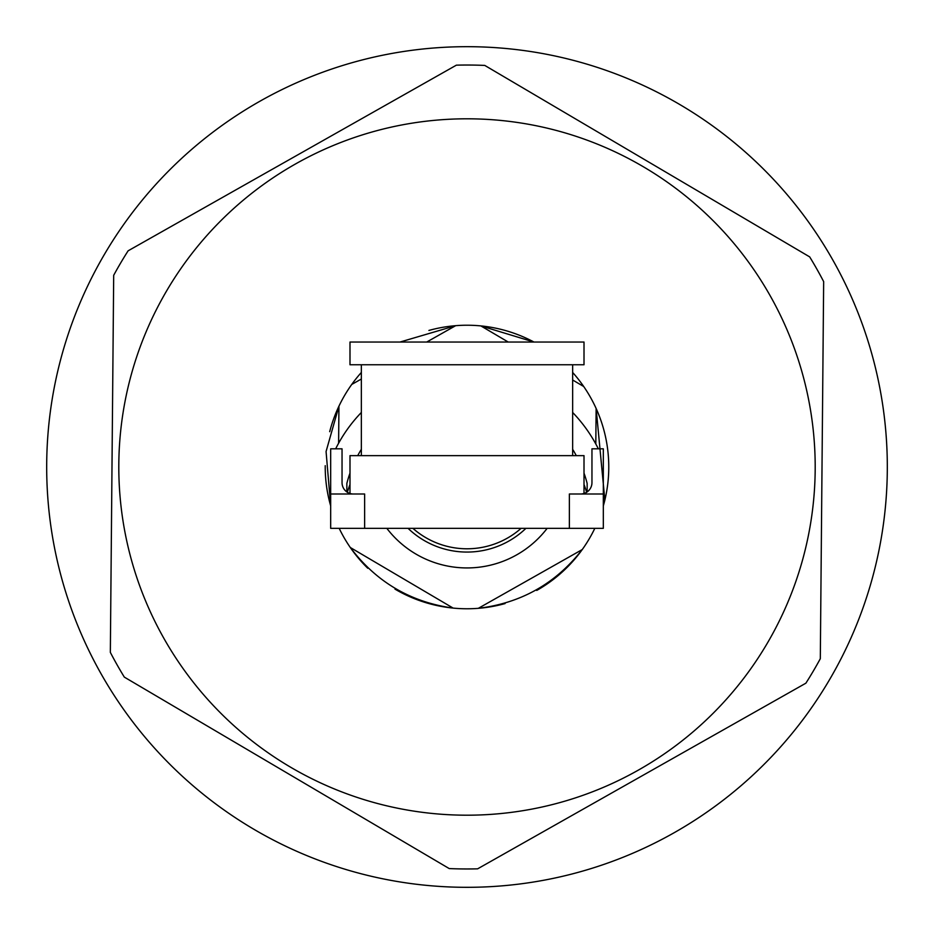 <?xml version="1.0" encoding="UTF-8"?>
<svg xmlns="http://www.w3.org/2000/svg" width="934" height="934" viewBox="0 0 934 934"><rect width="100%" height="100%" fill="white"/><g stroke="black" fill="none" stroke-linecap="round" stroke-linejoin="round"><path stroke-width="1.4" d="M412.898 528.34A81.795 81.795 0 0 0 521.102 528.34M584.007 342.042L584.007 364.762L349.993 364.762L349.993 342.042L584.007 342.042M361.353 455.64L361.353 364.762M572.647 455.64L572.647 364.762M349.993 493.479L349.993 455.64L584.007 455.64L584.007 493.479L581.777 494.004M598.344 448.822A146.79 146.79 0 0 0 572.647 412.466M587.147 491.926L587.147 483.427A124.07 124.07 0 0 0 584.007 473.106M576.29 455.64A124.07 124.07 0 0 0 572.647 449.324M349.993 484.477A124.958 124.958 0 0 0 347.366 492.265M603.317 528.34L569.366 528.34L569.366 494.004L603.317 494.004L603.317 528.34M364.634 528.34L330.683 528.34L330.683 494.004L364.634 494.004L364.634 528.34L569.366 528.34M586.634 492.265A124.958 124.958 0 0 0 584.007 484.477M330.683 494.004L330.683 448.822L342.042 448.822L342.042 482.644A11.36 11.36 0 0 0 352.223 493.946L352.223 494.004M581.777 493.946A11.36 11.36 0 0 0 591.958 482.644L591.958 448.822L603.317 448.822L603.317 494.004M361.353 449.324A124.07 124.07 0 0 0 357.71 455.64M349.993 473.106A124.07 124.07 0 0 0 346.853 483.427L346.853 491.926M361.353 412.466A146.79 146.79 0 0 0 335.656 448.822M887.3 470.736A420.312 420.312 0 0 0 470.736 46.7A420.312 420.312 0 0 0 46.7 463.264A420.312 420.312 0 0 0 463.264 887.3A420.312 420.312 0 0 0 887.3 470.736M547.161 528.34A100.942 100.942 0 0 1 386.839 528.34M525.935 528.34A85.064 85.064 0 0 1 408.065 528.34M463.906 815.184A348.195 348.195 0 0 0 815.184 470.094A348.195 348.195 0 0 0 470.094 118.816A348.195 348.195 0 0 0 118.816 463.906A348.195 348.195 0 0 0 463.906 815.184M463.427 868.947A401.97 401.97 0 0 0 477.636 868.83L805.879 683.186A401.97 401.97 0 0 0 820.309 658.704L823.66 281.613A401.97 401.97 0 0 0 809.673 256.885L484.781 65.427A401.97 401.97 0 0 0 456.364 65.17L128.121 250.814A401.97 401.97 0 0 0 113.691 275.297L110.34 652.387A401.97 401.97 0 0 0 124.327 677.115L449.219 868.573A401.97 401.97 0 0 0 463.427 868.947M823.66 281.613L820.309 658.704M428.916 330.438A141.77 141.77 0 0 1 480.858 325.908L533.968 342.042A141.77 141.77 0 0 0 480.858 325.908L508.236 342.042M505.084 603.562A141.77 141.77 0 0 1 478.348 608.314L582.256 549.554C555.777 583.516 521.149 603.107 478.348 608.314A141.77 141.77 0 0 1 394.977 589.109M367.774 568.257A141.77 141.77 0 0 1 339.182 528.34M329.69 431.695A141.77 141.77 0 0 1 338.937 406.173L326.071 451.531L330.683 505.924A141.77 141.77 0 0 1 325.23 465.681M338.61 443.218L338.937 406.173A141.77 141.77 0 0 1 361.353 372.456M453.142 608.092C410.493 602.138 376.204 581.94 350.285 547.487L453.142 608.092M400.032 342.042L455.652 325.686L426.721 342.042M361.353 379.017L351.744 384.446M594.818 528.34A141.77 141.77 0 0 1 536.735 590.428M595.81 443.965L596.125 408.462L604.858 500.075M572.647 372.456A141.77 141.77 0 0 1 603.317 505.936M583.715 386.513L572.647 379.998M110.34 652.387L113.691 275.297"/></g></svg>
